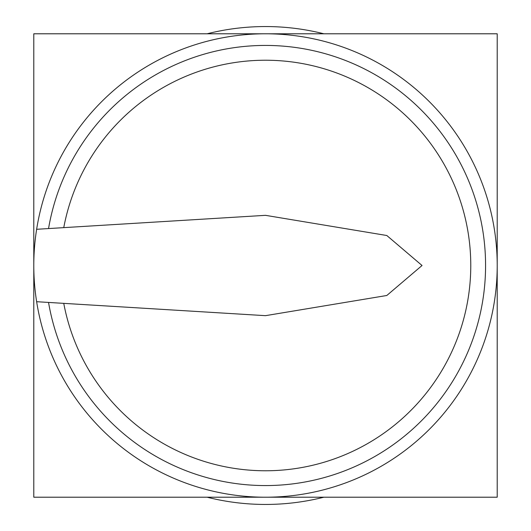 <?xml version="1.0" encoding="UTF-8"?>
<svg xmlns="http://www.w3.org/2000/svg" width="531" height="531" viewBox="0 0 531 531"><rect width="100%" height="100%" fill="white"/><g stroke="black" fill="none" stroke-linecap="round" stroke-linejoin="round"><path stroke-width="0.8" d="M33.792 497.208L497.208 497.208L497.208 33.792L33.792 33.792L33.792 497.208M497.208 265.5A231.708 231.708 0 0 0 283.66 34.502A231.708 231.708 0 0 0 36.639 301.708A231.708 231.708 0 0 0 283.66 496.498A231.708 231.708 0 0 0 497.208 265.5M48.547 302.431A220.073 220.073 0 0 0 284.032 484.79A220.073 220.073 0 0 0 485.573 265.5A220.073 220.073 0 0 0 284.032 46.21A220.073 220.073 0 0 0 48.547 228.569M36.639 301.708L265.5 315.666L386.814 295.488L422.045 265.5L386.814 235.512L265.5 215.334L36.639 229.292M63.753 303.36A205.265 205.265 0 0 0 378.922 436.588A205.265 205.265 0 0 0 378.922 94.412A205.265 205.265 0 0 0 63.753 227.64M323.877 497.208A238.95 238.95 0 0 1 207.123 497.208M207.123 33.792A238.95 238.95 0 0 1 323.877 33.792"/></g></svg>
